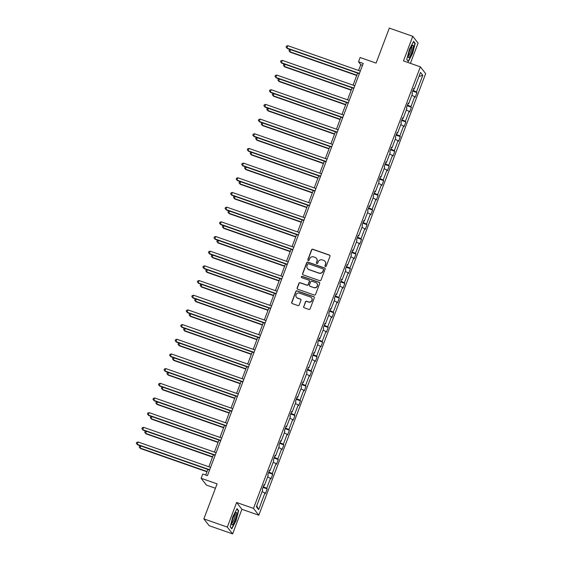 <?xml version="1.0" encoding="UTF-8"?>
<svg xmlns="http://www.w3.org/2000/svg" width="562" height="562" viewBox="0 0 562 562"><rect width="100%" height="100%" fill="white"/><g stroke="black" fill="none" stroke-linecap="round" stroke-linejoin="round"><path stroke-width="0.84" d="M325.377 266.529A0.695 0.674 -37.9 0 0 326.269 266.107L329.978 256.293A0.998 0.969 -37.9 0 0 329.402 255.05L312.83 249.24A0.998 0.969 -37.9 0 0 311.559 249.844L307.85 259.658A0.695 0.674 -37.9 0 0 308.25 260.529A0.695 0.674 -37.9 0 0 309.142 260.108L309.62 258.836A3.182 3.098 -37.9 0 1 313.687 256.911L315.064 257.396A3.182 3.098 -37.9 0 1 316.898 261.386L316.413 262.658A0.695 0.674 -37.9 0 0 316.813 263.529A0.695 0.674 -37.9 0 0 317.706 263.107L318.183 261.836A3.182 3.098 -37.9 0 1 322.251 259.911L323.628 260.396A3.182 3.098 -37.9 0 1 325.461 264.386L324.977 265.657A0.695 0.674 -37.9 0 0 325.377 266.529M410.422 63.351L418.065 43.119L412.768 36.312L389.311 28.1L376.083 63.099L360.137 57.521L358.521 61.799L360.79 64.714L358.612 70.475M232.612 533.9L241.913 509.298L236.609 502.491L227.315 527.093L232.612 533.9L209.162 525.688L203.858 518.881L217.087 483.875L201.14 478.297L206.437 485.104L215.436 488.252M227.315 527.093L203.858 518.881M303.642 306.522A0.998 0.969 -37.9 0 0 304.218 307.772L308.868 309.402A0.998 0.969 -37.9 0 0 310.14 308.798L314.256 297.902A0.998 0.969 -37.9 0 0 313.68 296.652L297.108 290.849A0.998 0.969 -37.9 0 0 295.837 291.453L291.72 302.349A0.998 0.969 -37.9 0 0 292.289 303.592L297.909 305.559A0.998 0.969 -37.9 0 0 299.181 304.962L300.944 300.298A0.998 0.969 -37.9 0 0 300.368 299.047L297.586 298.078A2.662 2.592 -37.9 0 1 296.406 294.095A2.662 2.592 -37.9 0 1 299.448 293.132L310.365 296.954A2.662 2.592 -37.9 0 1 311.538 300.937A2.662 2.592 -37.9 0 1 308.496 301.899L306.676 301.26A0.998 0.969 -37.9 0 0 305.405 301.857L303.789 306.712A0.998 0.969 -37.9 0 0 303.859 307.547M201.14 478.297L202.756 474.012L207.448 475.656L363.207 63.443L358.521 61.799M236.609 502.491L253.497 508.399L420.355 66.829L425.652 73.636L258.801 515.206L253.497 508.399M412.768 36.312L403.467 60.921L420.355 66.829M319.722 280.677A0.998 0.969 -37.9 0 0 320.993 280.073L325.11 269.177A0.998 0.969 -37.9 0 0 324.534 267.933L307.962 262.124A0.998 0.969 -37.9 0 0 306.69 262.728L302.574 273.624A0.998 0.969 -37.9 0 0 303.143 274.874L319.722 280.677M319.68 283.536L315.563 294.439A0.998 0.969 -37.9 0 1 314.291 295.036L297.72 289.233A0.998 0.969 -37.9 0 1 297.143 287.99L298.907 283.325A0.998 0.969 -37.9 0 1 300.178 282.721L306.901 285.075A0.998 0.969 -37.9 0 0 308.173 284.477L309.339 281.379A0.998 0.969 -37.9 0 0 308.77 280.136L301.766 277.684A0.695 0.674 -37.9 0 1 301.464 276.644A0.695 0.674 -37.9 0 1 302.258 276.392L319.111 282.293A0.998 0.969 -37.9 0 1 319.68 283.536M256.384 506.727L262.679 490.071L262.201 489.46L263.978 484.753L264.456 485.371L268.229 475.396L267.744 474.778L269.521 470.078L270.006 470.689L273.771 460.721L273.294 460.102L275.071 455.396L275.549 456.014L279.321 446.038L278.836 445.42L280.614 440.72L281.098 441.339L284.864 431.363L284.386 430.745L286.163 426.038L286.641 426.656L290.413 416.681L289.929 416.07L291.706 411.363L292.191 411.981L295.956 402.006L295.479 401.387L297.256 396.681L297.734 397.299L301.506 387.323L301.021 386.712L302.806 382.005L303.283 382.624L307.049 372.648L306.571 372.03L308.348 367.33L308.826 367.941L312.598 357.973L312.121 357.355L313.898 352.648L314.376 353.266L318.141 343.291L317.663 342.672L319.441 337.973L319.918 338.584L323.691 328.615L323.213 327.997L324.991 323.291L325.468 323.909L329.234 313.933L328.756 313.322L330.533 308.615L331.011 309.233L334.783 299.258L334.306 298.64L336.083 293.933L336.561 294.551L340.326 284.576L339.848 283.965L341.626 279.258L342.11 279.876L345.876 269.901L345.398 269.282L347.175 264.583L347.653 265.194L351.426 255.225L350.941 254.607L352.718 249.9L353.203 250.519L356.968 240.543L356.491 239.925L358.268 235.225L358.746 235.836L362.518 225.868L362.033 225.25L363.811 220.543L364.295 221.161L368.061 211.186L367.583 210.574L369.36 205.868L369.838 206.486L373.611 196.51L373.126 195.892L374.903 191.185L375.388 191.804L379.153 181.828L378.676 181.217L380.453 176.51L380.931 177.128L384.703 167.153L384.218 166.535L385.996 161.835L386.48 162.446L390.246 152.478L389.768 151.859L391.545 147.153L392.023 147.771L395.796 137.795L395.311 137.177L397.095 132.477L397.573 133.089L401.338 123.12L400.861 122.502L402.638 117.795L403.116 118.413L406.888 108.438L406.41 107.827L408.188 103.12L408.665 103.738L412.431 93.763L411.953 93.144L413.73 88.438L414.208 89.056L420.502 72.4L422.764 75.308L416.47 91.964L416.955 92.582L415.178 97.282L414.693 96.671L410.927 106.64L411.405 107.258L409.628 111.964L409.15 111.346L405.378 121.322L405.862 121.94L404.085 126.64L403.6 126.029L399.835 135.997L400.313 136.615L398.535 141.322L398.058 140.704L394.285 150.679L394.77 151.29L392.993 155.997L392.508 155.379L388.742 165.354L389.22 165.973L387.443 170.679L386.965 170.061L383.193 180.037L383.677 180.648L381.9 185.355L381.415 184.736L377.65 194.712L378.128 195.33L376.35 200.03L375.873 199.419L372.1 209.387L372.585 210.005L370.801 214.712L370.323 214.094L366.557 224.069L367.035 224.688L365.258 229.387L364.78 228.776L361.008 238.745L361.485 239.363L359.708 244.07L359.23 243.451L355.465 253.427L355.943 254.038L354.165 258.745L353.688 258.127L349.915 268.102L350.393 268.72L348.616 273.427L348.138 272.809L344.373 282.784L344.85 283.396L343.073 288.102L342.595 287.484L338.823 297.46L339.3 298.078L337.523 302.778L337.045 302.166L333.28 312.135L333.758 312.753L331.98 317.46L331.496 316.842L327.73 326.817L328.208 327.435L326.431 332.135L325.953 331.524L322.181 341.492L322.665 342.11L320.888 346.817L320.403 346.199L316.638 356.175L317.116 356.786L315.338 361.492L314.861 360.874L311.088 370.85L311.573 371.468L309.795 376.175L309.311 375.557L305.545 385.532L306.023 386.143L304.246 390.85L303.768 390.232L299.996 400.207L300.48 400.825L298.703 405.525L298.218 404.914L294.453 414.882L294.931 415.501L293.153 420.207L292.676 419.589L288.903 429.565L289.388 430.183L287.611 434.883L287.126 434.271L283.36 444.24L283.838 444.858L282.061 449.565L281.583 448.947L277.811 458.922L278.295 459.533L276.511 464.24L276.033 463.622L272.268 473.597L272.746 474.216L270.968 478.922L270.491 478.304L266.718 488.28L267.196 488.891L265.419 493.598L264.941 492.979L258.646 509.636L256.384 506.727M263.262 486.643L266.718 488.28M267.638 476.955L270.491 478.304M263.789 485.252L264.456 485.371M268.812 471.961L272.268 473.597M273.181 462.273L276.033 463.622M269.339 470.57L270.006 470.689M274.354 457.285L277.811 458.922M278.731 447.598L281.583 448.947M274.881 455.894L275.549 456.014M279.904 442.603L283.36 444.24M284.274 432.916L287.126 434.271M280.431 441.212L281.098 441.339M285.447 427.928L288.903 429.565M289.823 418.24L292.676 419.589M285.974 426.537L286.641 426.656M290.997 413.246L294.453 414.882M295.373 403.558L298.218 404.914M291.523 411.855L292.191 411.981M296.546 398.57L299.996 400.207M300.916 388.883L303.768 390.232M297.066 397.179L297.734 397.299M302.089 383.888L305.545 385.532M306.466 374.208L309.311 375.557M302.616 382.504L303.283 382.624M307.639 369.213L311.088 370.85M312.008 359.525L314.861 360.874M308.159 367.822L308.826 367.941M313.182 354.538L316.638 356.175M317.558 344.85L320.403 346.199M313.708 353.147L314.376 353.266M318.731 339.855L322.181 341.492M323.101 330.168L325.953 331.524M319.251 338.464L319.918 338.584M324.274 325.18L327.73 326.817M328.651 315.493L331.496 316.842M324.801 323.789L325.468 323.909M329.824 310.498L333.28 312.135M334.193 300.81L337.045 302.166M330.351 309.107L331.011 309.233M335.366 295.823L338.823 297.46M339.743 286.135L342.595 287.484M335.893 294.432L336.561 294.551M340.916 281.14L344.373 282.784M345.286 271.46L348.138 272.809M341.443 279.757L342.11 279.876M346.459 266.465L349.915 268.102M350.836 256.778L353.688 258.127M346.986 265.074L347.653 265.194M352.009 251.79L355.465 253.427M356.378 242.103L359.23 243.451M352.536 250.399L353.203 250.519M357.551 237.108L361.008 238.745M361.928 227.42L364.78 228.776M358.078 235.717L358.746 235.836M363.101 222.433L366.557 224.069M367.471 212.745L370.323 214.094M363.628 221.042L364.295 221.161M368.644 207.75L372.1 209.387M373.02 198.063L375.873 199.419M369.171 206.359L369.838 206.486M374.194 193.075L377.65 194.712M378.563 183.388L381.415 184.736M374.721 191.684L375.388 191.804M379.743 178.393L383.193 180.037M384.113 168.705L386.965 170.061M380.263 177.009L380.931 177.128M385.286 163.718L388.742 165.354M389.663 154.03L392.508 155.379M385.813 162.327L386.48 162.446M390.836 149.042L394.285 150.679M395.205 139.355L398.058 140.704M391.356 147.651L392.023 147.771M396.379 134.36L399.835 135.997M400.755 124.673L403.6 126.029M396.905 132.969L397.573 133.089M401.928 119.685L405.378 121.322M406.298 109.997L409.15 111.346M402.448 118.294L403.116 118.413M407.471 105.003L410.927 106.64M411.848 95.315L414.693 96.671M407.998 103.612L408.665 103.738M413.021 90.327L416.47 91.964M422.764 75.308L418.978 76.439M241.913 509.298L258.801 515.206M357.615 73.123L353.062 85.15M352.065 87.798L347.52 99.832M346.522 102.474L341.97 114.508M340.972 117.156L336.427 129.183M335.423 131.831L330.877 143.865M329.88 146.513L325.335 158.54M324.33 161.189L319.785 173.222M318.787 175.871L314.242 187.898M313.238 190.546L308.693 202.58M307.695 205.221L303.15 217.255M302.145 219.904L297.6 231.93M296.603 234.579L292.057 246.613M291.053 249.261L286.508 261.288M285.51 263.936L280.965 275.97M279.96 278.619L275.415 290.645M274.418 293.294L269.872 305.328M268.868 307.976L264.323 320.003M263.325 322.651L258.773 334.678M257.775 337.326L253.23 349.36M252.233 352.009L247.68 364.036M246.683 366.684L242.138 378.718M241.133 381.366L236.588 393.393M235.59 396.041L231.045 408.075M230.041 410.724L225.495 422.75M224.498 425.399L219.953 437.426M218.948 440.074L214.403 452.108M213.405 454.756L208.86 466.783M207.856 469.432L205.734 475.059M362.504 65.311L360.79 64.714M413.541 88.936L414.208 89.056M262.089 491.631L264.941 492.979M258.646 509.636L256.736 505.807M412.726 91.1L416.955 92.582M407.183 105.775L411.405 107.258M401.633 120.458L405.862 121.94M396.084 135.133L400.313 136.615M390.541 149.815L394.77 151.29M384.991 164.49L389.22 165.973M379.448 179.173L383.677 180.648M373.899 193.848L378.128 195.33M368.356 208.523L372.585 210.005M362.806 223.205L367.035 224.688M357.263 237.881L361.485 239.363M351.714 252.563L355.943 254.038M346.171 267.238L350.393 268.72M340.621 281.92L344.85 283.396M335.078 296.596L339.3 298.078M329.529 311.271L333.758 312.753M323.986 325.953L328.208 327.435M318.436 340.628L322.665 342.11M312.894 355.31L317.116 356.786M307.344 369.986L311.573 371.468M301.794 384.668L306.023 386.143M296.251 399.343L300.48 400.825M290.702 414.018L294.931 415.501M285.159 428.701L289.388 430.183M279.609 443.376L283.838 444.858M274.066 458.058L278.295 459.533M268.517 472.733L272.746 474.216M262.974 487.416L267.196 488.891M408.335 61.581L412.564 53.531L415.199 43.422L413.604 41.37L409.375 49.428L406.74 59.53L408.335 61.581M238.639 510.682L237.045 508.631L232.816 516.682L230.181 526.791L231.776 528.842L236.005 520.784L238.639 510.682L238 510.458M325.152 266.395A0.695 0.674 -37.9 0 1 325.124 265.84L325.602 264.569A3.182 3.098 -37.9 0 0 325.096 261.492M316.532 258.492A3.182 3.098 -37.9 0 1 317.038 261.569L316.561 262.84A0.695 0.674 -37.9 0 0 316.589 263.395M329.908 255.457A0.998 0.969 -37.9 0 0 329.55 255.232L312.971 249.43A0.998 0.969 -37.9 0 0 311.699 250.027L307.997 259.841A0.695 0.674 -37.9 0 0 308.025 260.396M325.04 268.341A0.998 0.969 -37.9 0 0 324.681 268.116L308.102 262.313A0.998 0.969 -37.9 0 0 306.831 262.911L302.714 273.806A0.998 0.969 -37.9 0 0 302.785 274.649M323.438 269.739A0.695 0.674 -37.9 0 0 323.038 268.868L308.489 263.775A0.695 0.674 -37.9 0 0 307.597 264.196L307.091 265.531A3.182 3.098 -37.9 0 0 308.917 269.521L318.865 273.006A3.182 3.098 -37.9 0 0 322.932 271.081L323.579 269.922A0.695 0.674 -37.9 0 0 323.403 269.184M307.597 268.615A3.182 3.098 -37.9 0 0 309.065 269.704L308.917 269.521M323.579 269.922L323.073 271.263A3.182 3.098 -37.9 0 1 319.012 273.188L309.065 269.704M309.269 280.543A0.998 0.969 -37.9 0 1 309.486 281.562L308.313 284.66A0.998 0.969 -37.9 0 1 307.042 285.257L300.319 282.904A0.998 0.969 -37.9 0 0 299.054 283.508L297.291 288.173A0.998 0.969 -37.9 0 0 297.361 289.008M319.609 282.7A0.998 0.969 -37.9 0 0 319.251 282.475L302.398 276.574A0.695 0.674 -37.9 0 0 301.541 277.551M313.877 287.519A2.662 2.592 -37.9 0 0 316.912 283.417A2.662 2.592 -37.9 0 0 315.746 282.581L311.896 281.232A0.998 0.969 -37.9 0 0 310.631 281.829L309.458 284.927A0.998 0.969 -37.9 0 0 310.034 286.17L314.017 287.702A2.662 2.592 -37.9 0 0 316.982 283.508M309.676 285.946A0.998 0.969 -37.9 0 0 310.175 286.353L310.034 286.17M314.017 287.702L310.175 286.353M311.601 297.888A2.662 2.592 -37.9 0 1 308.636 302.082L306.817 301.443A0.998 0.969 -37.9 0 0 305.552 302.047L303.789 306.712M296.49 297.326A2.662 2.592 -37.9 0 0 297.727 298.26L297.586 298.078M300.874 299.462A0.998 0.969 -37.9 0 0 300.515 299.237L297.727 298.26M314.186 297.059A0.998 0.969 -37.9 0 0 313.828 296.834L297.249 291.032A0.998 0.969 -37.9 0 0 295.977 291.636L291.861 302.532A0.998 0.969 -37.9 0 0 291.931 303.368M414.566 43.197L415.199 43.422M290.589 49.653L289.809 51.725L290.168 52.182L356.715 75.484M290.168 52.182L288.966 50.728L289.809 51.725L356.828 75.189M288.966 50.728L289.318 49.786L290.21 49.519M359.434 73.425L286.943 48.044L287.835 45.691L360.326 71.072M359.322 73.72L287.301 48.501L286.1 47.046L286.458 46.105L287.835 45.691M287.301 48.501L286.1 47.046M285.046 64.335L284.267 66.4L284.625 66.857L351.173 90.166M284.625 66.857L283.417 65.403L284.267 66.4L351.285 89.864M283.417 65.403L283.775 64.461L284.66 64.194M279.497 79.01L278.717 81.076L279.075 81.539L345.623 104.841M279.075 81.539L277.874 80.085L278.717 81.076L345.735 104.546M277.874 80.085L278.225 79.144L279.11 78.877M353.891 88.101L281.4 62.719L282.286 60.366L354.777 85.754M353.779 88.396L281.759 63.183L280.557 61.729L280.909 60.787L282.286 60.366M281.759 63.183L280.557 61.729M348.342 102.783L275.851 77.401L276.743 75.048L349.234 100.429M348.229 103.078L276.209 77.858L275.008 76.404L275.366 75.463L276.743 75.048M276.209 77.858L275.008 76.404M413.253 46.716A6.589 1.286 109.3 0 0 412.41 45.431A6.589 1.286 109.3 0 0 409.909 50.074A6.589 1.286 109.3 0 0 408.314 56.109A6.589 1.286 109.3 0 0 408.321 57.106A6.589 1.286 109.3 0 0 410.801 54.767A6.589 1.286 109.3 0 0 413.253 46.716M408.342 55.828A4.988 0.969 109.3 0 0 410.33 52.772A4.988 0.969 109.3 0 0 411.798 47.552A4.988 0.969 109.3 0 0 411.63 46.435M407.97 61.11L406.79 59.347M413.414 41.728L414.882 43.604L412.325 53.397L408.23 61.202M236.686 513.97A6.589 1.286 109.3 0 0 235.85 512.684A6.589 1.286 109.3 0 0 233.342 517.328A6.589 1.286 109.3 0 0 231.755 523.37A6.589 1.286 109.3 0 0 231.762 524.36A6.589 1.286 109.3 0 0 234.242 522.021A6.589 1.286 109.3 0 0 236.686 513.97M231.783 523.089A4.988 0.969 109.3 0 0 233.771 520.026A4.988 0.969 109.3 0 0 235.232 514.813A4.988 0.969 109.3 0 0 235.071 513.696M231.411 528.371L230.23 526.608M236.855 508.982L238.316 510.865L235.766 520.658L231.67 528.463M273.954 93.685L273.174 95.758L273.532 96.214L340.08 119.516M273.532 96.214L272.324 94.76L273.174 95.758L340.193 119.221M272.324 94.76L272.682 93.819L273.568 93.552M342.799 117.458L270.308 92.077L271.193 89.723L343.684 115.105M342.687 117.753L270.666 92.54L269.458 91.079L269.816 90.145L271.193 89.723M270.666 92.54L269.458 91.079M268.404 108.368L267.624 110.433L267.983 110.897L334.531 134.199M267.983 110.897L266.781 109.442L267.624 110.433L334.643 133.904M266.781 109.442L267.133 108.501L268.018 108.234M337.249 132.14L264.758 106.752L265.65 104.406L338.141 129.787M337.137 132.435L265.116 107.216L263.915 105.761L264.273 104.82L265.65 104.406M265.116 107.216L263.915 105.761M262.861 123.043L262.075 125.115L262.433 125.572L328.988 148.874M262.433 125.572L261.232 124.118L262.075 125.115L329.1 148.579M261.232 124.118L261.59 123.176L262.475 122.909M331.706 146.815L259.215 121.434L260.101 119.081L332.592 144.462M331.594 147.111L259.574 121.891L258.365 120.437L258.724 119.495L260.101 119.081M259.574 121.891L258.365 120.437M257.312 137.725L256.532 139.79L256.89 140.254L323.438 163.556M256.89 140.254L255.689 138.8L256.532 139.79L323.55 163.261M255.689 138.8L256.04 137.859L256.925 137.585M326.157 161.498L253.666 136.109L254.558 133.763L327.049 159.144M326.044 161.793L254.024 136.573L252.823 135.119L253.174 134.178L254.558 133.763M254.024 136.573L252.823 135.119M251.769 152.4L250.982 154.473L251.34 154.929L317.895 178.231M251.34 154.929L250.139 153.475L250.982 154.473L318.008 177.936M250.139 153.475L250.497 152.534L251.383 152.267M320.614 176.173L248.123 150.792L249.008 148.438L321.499 173.82M320.502 176.468L248.481 151.248L247.273 149.794L247.631 148.853L249.008 148.438M248.481 151.248L247.273 149.794M246.219 167.083L245.439 169.148L245.798 169.605L312.346 192.914M245.798 169.605L244.596 168.15L245.439 169.148L312.458 192.611M244.596 168.15L244.948 167.209L245.833 166.942M315.064 190.848L242.573 165.467L243.465 163.113L315.956 188.502M314.952 191.143L242.932 165.93L241.73 164.476L242.082 163.535L243.465 163.113M242.932 165.93L241.73 164.476M240.677 181.758L239.89 183.823L240.248 184.287L306.803 207.589M240.248 184.287L239.047 182.833L239.89 183.823L306.915 207.294M239.047 182.833L239.405 181.891L240.29 181.624M309.522 205.53L237.031 180.149L237.916 177.796L310.407 203.177M309.409 205.825L237.389 180.606L236.18 179.152L236.539 178.21L237.916 177.796M237.389 180.606L236.18 179.152M235.127 196.433L234.347 198.505L234.705 198.962L301.253 222.264M234.705 198.962L233.497 197.508L234.347 198.505L301.365 221.969M233.497 197.508L233.855 196.567L234.74 196.3M303.972 220.206L231.481 194.824L232.373 192.471L304.864 217.852M303.859 220.501L231.839 195.288L230.638 193.827L230.989 192.892L232.373 192.471M231.839 195.288L230.638 193.827M229.584 211.115L228.797 213.181L229.155 213.644L295.71 236.946M229.155 213.644L227.954 212.19L228.797 213.181L295.823 236.651M227.954 212.19L228.312 211.249L229.198 210.982M298.429 234.888L225.938 209.507L226.823 207.153L299.314 232.535M298.317 235.183L226.296 209.963L225.088 208.509L225.446 207.568L226.823 207.153M226.296 209.963L225.088 208.509M224.034 225.791L223.255 227.863L223.613 228.32L290.161 251.621M223.613 228.32L222.404 226.865L223.255 227.863L290.273 251.326M222.404 226.865L222.763 225.924L223.648 225.657M292.879 249.563L220.388 224.182L221.28 221.828L293.771 247.21M292.767 249.858L220.747 224.638L219.545 223.184L219.897 222.243L221.28 221.828M220.747 224.638L219.545 223.184M218.485 240.473L217.705 242.538L218.063 243.002L284.618 266.304M218.063 243.002L216.862 241.548L217.705 242.538L284.723 266.009M216.862 241.548L217.213 240.606L218.105 240.339M287.33 264.245L214.846 238.857L215.731 236.511L288.222 261.892M287.224 264.54L215.197 239.321L213.996 237.867L214.354 236.925L215.731 236.511M215.197 239.321L213.996 237.867M212.942 255.148L212.162 257.22L212.52 257.677L279.068 280.979M212.52 257.677L211.312 256.223L212.162 257.22L279.181 280.684M211.312 256.223L211.67 255.281L212.555 255.015M281.787 278.921L209.296 253.539L210.188 251.186L282.672 276.567M281.674 279.216L209.654 253.996L208.453 252.542L208.804 251.6L210.188 251.186M209.654 253.996L208.453 252.542M207.392 269.83L206.612 271.896L206.971 272.352L273.525 295.661M206.971 272.352L205.769 270.898L206.612 271.896L273.631 295.366M205.769 270.898L206.121 269.957L207.013 269.69M276.237 293.596L203.746 268.214L204.638 265.861L277.129 291.249M276.132 293.891L204.104 268.678L202.903 267.224L203.261 266.283L204.638 265.861M204.104 268.678L202.903 267.224M201.849 284.505L201.07 286.571L201.428 287.034L267.976 310.336M201.428 287.034L200.22 285.58L201.07 286.571L268.088 310.041M200.22 285.58L200.578 284.639L201.463 284.372M270.694 308.278L198.203 282.897L199.088 280.543L271.579 305.925M270.582 308.573L198.562 283.353L197.36 281.899L197.712 280.958L199.088 280.543M198.562 283.353L197.36 281.899M196.3 299.181L195.52 301.253L195.878 301.71L262.426 325.012M195.878 301.71L194.677 300.256L195.52 301.253L262.538 324.717M194.677 300.256L195.028 299.314L195.92 299.047M265.145 322.953L192.654 297.572L193.546 295.219L266.037 320.6M265.032 323.248L193.012 298.036L191.811 296.574L192.169 295.64L193.546 295.219M193.012 298.036L191.811 296.574M190.757 313.863L189.977 315.928L190.335 316.392L256.883 339.694M190.335 316.392L189.127 314.938L189.977 315.928L256.996 339.399M189.127 314.938L189.485 313.996L190.37 313.729M259.602 337.636L187.111 312.254L187.996 309.901L260.487 335.282M259.489 337.931L187.469 312.711L186.268 311.257L186.619 310.315L187.996 309.901M187.469 312.711L186.268 311.257M185.207 328.538L184.427 330.611L184.786 331.067L251.333 354.369M184.786 331.067L183.584 329.613L184.427 330.611L251.446 354.074M183.584 329.613L183.936 328.672L184.821 328.405M254.052 352.311L181.561 326.929L182.453 324.576L254.944 349.957M253.94 352.606L181.919 327.386L180.718 325.932L181.076 324.991L182.453 324.576M181.919 327.386L180.718 325.932M179.664 343.22L178.885 345.286L179.236 345.749L245.791 369.051M179.236 345.749L178.035 344.295L178.885 345.286L245.903 368.756M178.035 344.295L178.393 343.354L179.278 343.087M248.509 366.993L176.018 341.605L176.904 339.258L249.395 364.64M248.397 367.288L176.377 342.068L175.168 340.614L175.527 339.673L176.904 339.258M176.377 342.068L175.168 340.614M174.115 357.896L173.335 359.968L173.693 360.425L240.241 383.727M173.693 360.425L172.492 358.97L173.335 359.968L240.353 383.432M172.492 358.97L172.843 358.029L173.728 357.762M242.96 381.668L170.469 356.287L171.361 353.934L243.852 379.315M242.847 381.963L170.827 356.744L169.626 355.289L169.984 354.348L171.361 353.934M170.827 356.744L169.626 355.289M168.572 372.578L167.785 374.643L168.143 375.1L234.698 398.409M168.143 375.1L166.942 373.646L167.785 374.643L234.811 398.114M166.942 373.646L167.3 372.704L168.186 372.437M237.417 396.343L164.926 370.962L165.811 368.609L238.302 393.997M237.305 396.639L165.284 371.426L164.076 369.972L164.434 369.03L165.811 368.609M165.284 371.426L164.076 369.972M163.022 387.253L162.242 389.318L162.601 389.782L229.148 413.084M162.601 389.782L161.399 388.328L162.242 389.318L229.261 412.789M161.399 388.328L161.751 387.387L162.636 387.12M231.867 411.026L159.376 385.644L160.268 383.291L232.759 408.672M231.755 411.321L159.734 386.101L158.533 384.647L158.884 383.706L160.268 383.291M159.734 386.101L158.533 384.647M157.479 401.928L156.693 404.001L157.051 404.457L223.606 427.759M157.051 404.457L155.85 403.003L156.693 404.001L223.718 427.464M155.85 403.003L156.208 402.062L157.093 401.795M226.324 425.701L153.833 400.32L154.719 397.966L227.21 423.348M226.212 425.996L154.192 400.783L152.983 399.329L153.342 398.388L154.719 397.966M154.192 400.783L152.983 399.329M151.93 416.611L151.15 418.676L151.508 419.14L218.056 442.442M151.508 419.14L150.307 417.685L151.15 418.676L218.168 442.146M150.307 417.685L150.658 416.744L151.543 416.477M220.775 440.383L148.284 415.002L149.176 412.649L221.667 438.03M220.662 440.678L148.642 415.459L147.441 414.004L147.792 413.063L149.176 412.649M148.642 415.459L147.441 414.004M146.387 431.286L145.6 433.358L145.958 433.815L212.513 457.117M145.958 433.815L144.757 432.361L145.6 433.358L212.626 456.822M144.757 432.361L145.115 431.419L146.001 431.152M215.232 455.058L142.741 429.677L143.626 427.324L216.117 452.705M215.12 455.353L143.099 430.134L141.891 428.68L142.249 427.738L143.626 427.324M143.099 430.134L141.891 428.68M140.837 445.968L140.057 448.033L140.416 448.497L206.964 471.799M140.416 448.497L139.207 447.043L140.057 448.033L207.076 471.504M139.207 447.043L139.566 446.102L140.451 445.835M209.682 469.741L137.191 444.352L138.083 442.006L210.574 467.387M209.57 470.036L137.55 444.816L136.348 443.362L136.699 442.42L138.083 442.006M137.55 444.816L136.348 443.362"/></g></svg>
